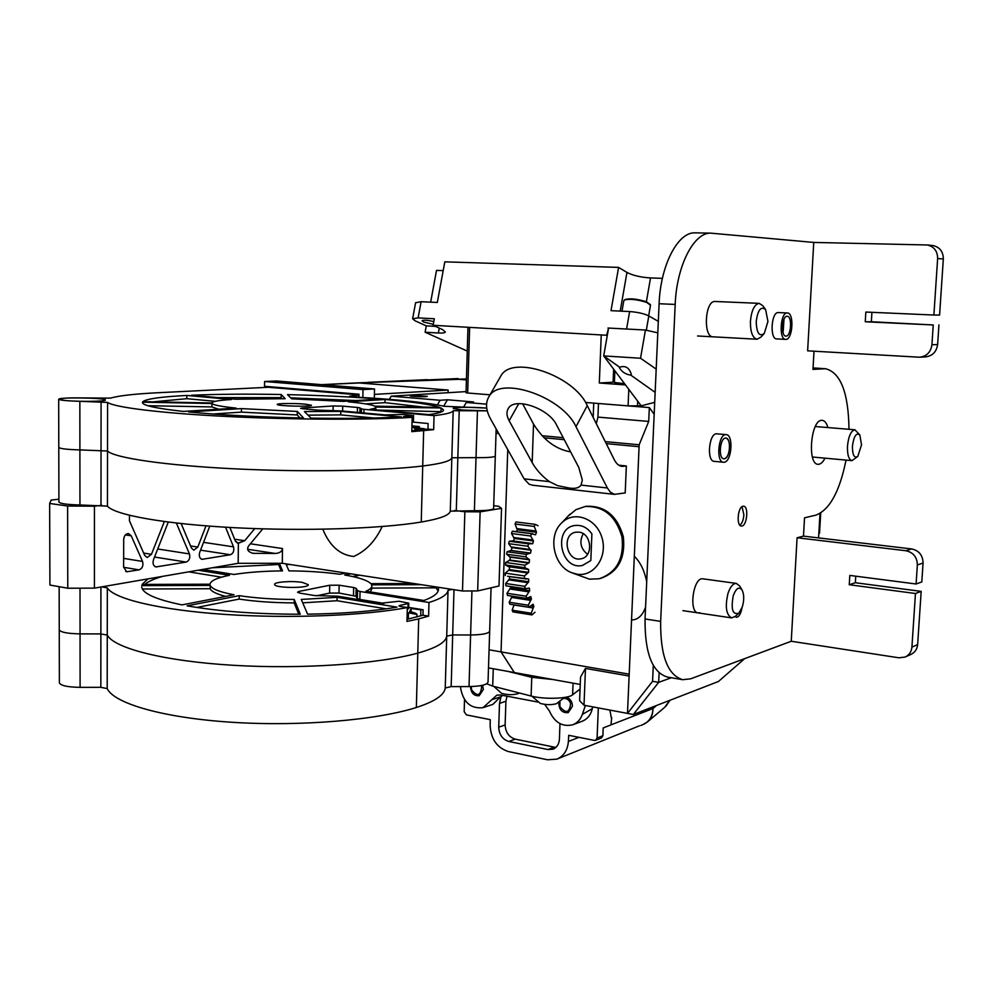 <?xml version="1.0" encoding="UTF-8"?>
<svg xmlns="http://www.w3.org/2000/svg" width="993" height="993" viewBox="0 0 993 993"><rect width="100%" height="100%" fill="white"/><g stroke="black" fill="none" stroke-linecap="round" stroke-linejoin="round"><path stroke-width="1.49" d="M519.413 693.002L518.023 693.673C513.083 695.05 507.733 694.976 501.974 693.449L501.366 693.176M559.965 701.766L559.866 706.569C565.96 713.893 569.548 712.875 570.627 703.528C569.225 699.879 566.904 698.203 563.676 698.476M471.29 686.548L471.551 689.812C477.31 696.875 480.662 695.87 481.617 686.796L481.146 685.592M564.52 697.434L556.452 703.689C551.487 705.067 546.088 704.968 540.254 703.404L531.913 696.217M818.84 533.365L819.548 533.179L820.715 513.058M580.073 689.03L572.613 694.802C568.281 698.787 543.841 699.531 531.106 696.019L492.702 686.126L486.731 683.792M592.684 706.867L592.3 708.667C590.785 715.01 587.36 719.217 582.022 721.303L573.122 724.642M502.222 695.286L492.801 704.409L483.405 707.525M553.039 679.535L531.776 677.313L507.758 671.367M585.361 705.489L582.37 714.389C580.52 719.59 577.293 723.053 572.676 724.803C562.311 727.124 554.516 722.457 549.303 710.802L544.648 704.385M537.709 702.014L500.646 694.988L496.81 695.174L483.008 707.661C470.384 709.002 462.825 701.977 460.33 686.597M558.823 702.498C558.947 709.697 562.075 713.073 568.219 712.626L572.44 706.234C572.241 701.567 570.181 698.538 566.221 697.123M470.508 686.56C470.992 693.027 473.884 696.081 479.185 695.733L483.368 689.427L482.561 685.294M582.37 714.389L592.3 708.667M595.601 740.331L601.386 738.022L602.875 735.739L597.091 738.022L595.601 740.331L594.41 740.418L568.728 735.304L568.393 741.436C567.611 750.236 563.788 756.132 556.924 759.124L547.627 759.794L508.503 751.589C497.096 747.89 490.976 739.251 490.145 725.66L490.244 719.652L466.412 714.898L464.165 711.658L464.525 699.631M611.005 724.89L611.7 717.641L611.005 724.89L603.198 727.931L602.875 735.739M559.99 723.649L559.394 739.437C558.96 744.316 556.837 747.568 553.002 749.206L547.999 749.554L508.838 741.486C502.557 739.475 499.181 734.708 498.709 727.199L499.504 703.392L500.745 697.942M556.018 747.319L554.243 747.121L547.999 749.554M609.95 710.38L611.303 717.802M598.332 707.922L597.091 738.022M664.727 707.289L669.816 700.338M647.237 722.085L642.794 724.667C649.223 721.886 652.624 716.512 652.997 708.505C652.86 714.699 650.936 719.23 647.225 722.085L664.702 707.314M639.442 725.821L557.371 758.937M507.001 696.192L505.921 701.244L505.127 724.94C505.586 732.4 508.95 737.129 515.218 739.14L554.243 747.121M505.127 724.94L498.709 727.199M502.384 695.311L501.49 696.552L491.734 699.742M648.665 315.836L650.489 305.273L646.728 302.431C637.196 299.439 629.736 298.632 624.374 300.023L623.827 300.718M650.303 304.553L646.344 301.773C637.307 298.93 630.257 298.173 625.168 299.489L624.969 299.625M458.034 378.569L321.558 384.651L357.852 382.864L448.128 390.05L357.852 382.864L458.778 379.338L466.4 379.909L458.778 379.338L357.852 382.864L466.437 378.916L368.217 382.342L427.313 379.649M275.322 553.461L253.153 553.337L275.322 553.461C279.641 553.163 282.037 551.525 282.508 548.546L250.385 543.792L282.508 548.546L282.285 563.292L462.49 590.996L464.861 511.755L454.422 510.464L464.861 511.755L480.128 511.854L464.861 511.755L462.49 590.996L477.67 590.922L498.995 585.994L501.539 508.329L480.128 511.854L477.67 590.922L498.995 585.994L501.539 508.329L480.128 511.854L477.67 590.922L462.49 590.996L282.285 563.292L282.508 548.546C282.037 551.525 279.641 553.163 275.322 553.461L247.629 549.29L275.322 553.461M382.193 526.526C375.354 541.098 365.846 551.078 353.694 556.477C339.941 555.025 329.651 545.939 322.812 529.232C329.651 545.939 339.941 555.025 353.694 556.477C365.846 551.078 375.354 541.098 382.193 526.526M144.668 555.385L129.413 520.717L129.487 515.33L129.413 520.717L144.668 555.385L147.187 557.545L144.668 555.385M164.341 521.561L151.457 554.317L147.187 557.545L151.457 554.317L143.662 553.089L151.457 554.317L164.341 521.561M225.548 527.209L233.504 546.845C234.385 550.78 233.355 553.411 230.388 554.739L202.026 559.32C199.506 558.351 198.737 555.993 199.73 552.269L209.771 526.153L199.73 552.269C198.737 555.993 199.506 558.351 202.026 559.32L230.388 554.739L200.536 550.159L230.388 554.739C233.343 553.411 234.385 550.78 233.504 546.845L203.54 542.352L233.504 546.845L225.548 527.209M123.628 567.09L123.703 539.497C124.1 535.661 125.726 533.675 128.569 533.564L131.213 535.798L142.545 561.442C143.575 565.613 142.433 568.43 139.094 569.87L126.67 571.769L123.628 567.09L123.703 539.497C124.1 535.649 125.726 533.675 128.569 533.564L131.213 535.798L142.545 561.442C143.575 565.613 142.433 568.43 139.094 569.87L126.67 571.769L123.628 567.09M153.505 559.68L168.276 522.07L153.505 559.68C152.475 563.503 153.282 565.923 155.938 566.929C153.282 565.923 152.475 563.503 153.505 559.68M176.369 523.05L189.427 553.92C190.383 557.967 189.303 560.685 186.163 562.075L155.938 566.929L186.163 562.075L154.548 557.036L186.163 562.075C189.303 560.685 190.383 557.967 189.427 553.92L157.713 548.98L189.427 553.92L176.369 523.05M205.985 525.868L197.818 547.056L193.846 550.172L191.45 548.062L181.136 523.572L191.45 548.062L193.846 550.172L197.818 547.056L190.569 545.951L197.818 547.056L205.985 525.868M238.159 563.316L238.394 543.221L235.415 541.173L229.892 527.457L235.415 541.173L237.699 543.233L244.7 540.713L234.646 539.236L244.7 540.713L254.742 528.586L244.7 540.713L238.394 543.221L238.159 563.316L282.285 563.292L238.159 563.316L94.409 588.129L94.434 506.194L67.623 506.02L49.65 503.451L51.164 500.062L58.922 499.194L51.164 500.062L49.65 503.451L49.911 585.038L67.772 588.228L94.409 588.129L94.434 506.194L67.623 506.02L49.65 503.451L49.911 585.038L67.772 588.228L67.623 506.02L67.772 588.228L94.409 588.129L238.159 563.316M101.869 505.3L94.434 506.194L101.869 505.3M406.609 381.002L402.264 380.667L406.609 381.002M374.398 394.407L448.128 390.05L448.054 392.707L448.128 390.05L374.398 394.407M264.585 381.511L363.016 389.591L362.842 397.523L363.016 389.591L374.51 388.971L374.311 398.255L374.51 388.971L276.501 380.977L264.585 381.511L264.523 386.277L359.019 394.221L358.957 397.299L359.019 394.221L264.523 386.277L264.585 381.511L363.016 389.591L374.51 388.971L276.501 380.977L264.585 381.511M498.647 506.281L501.539 508.329L498.647 506.281L493.707 505.685L498.647 506.281M413.572 415.484L413.436 421.106L412.728 421.28L412.865 415.62L403.58 416.452L412.169 417.37C368.031 420.027 292.401 419.778 226.789 416.489C161.114 413.212 114.48 407.428 107.579 402.413L79.85 401.309C67.077 400.924 60.014 400.241 58.674 399.285C60.25 398.143 68.902 397.696 84.641 397.945L110.546 398.119C118.75 395.673 135.048 393.849 159.451 392.657L268.495 387.27L268.507 386.612L268.495 387.27L359.007 394.904M466.437 378.941L458.778 379.338L466.437 378.941M248.486 546.088L262.773 528.847L248.486 546.088C246.537 549.588 248.089 552.009 253.153 553.337C248.089 552.009 246.537 549.588 248.486 546.088M628.792 389.33L628.097 405.876L641.205 405.839L654.697 402.351M655.144 392.359L630.853 375.155L631.275 374.175C629.227 367.633 625.354 365.325 619.682 367.236L603.694 355.916L640.535 358.25L656.187 369.098M630.853 375.155C625.627 374.398 621.804 371.891 619.359 367.646L619.682 367.236M639.169 444.79L605.246 441.624L639.169 444.79L634.328 556.229C640.336 562.162 644.469 570.64 646.704 581.699C644.469 570.64 640.336 562.162 634.328 556.229L639.169 444.79L648.714 421.429L649.323 407.577L598.481 403.493L597.935 417.11L648.714 421.429M744.626 658.669L718.435 681.496L633.311 714.488L627.489 713.396L631.548 619.942L629.115 676.022L585.473 668.413L584.008 705.229L627.489 713.396L629.115 676.022L585.473 668.413L580.545 677.04L579.614 700.698L584.008 705.229L627.489 713.396L652.575 681.297L627.489 713.396L633.311 714.488L718.435 681.496L744.626 658.669M658.657 682.365L659.104 672.844L658.657 682.365L652.575 681.297L653.295 665.397L652.575 681.297L658.657 682.365L633.311 714.488L658.657 682.365L671.33 677.735L658.657 682.365M645.562 607.232C642.459 615.672 637.791 619.905 631.548 619.942C637.791 619.905 642.459 615.672 645.562 607.232M640.535 358.25L645.438 330.036L608.572 328.062L603.694 355.916L641.205 405.839M657.8 332.829L645.438 330.036M430.664 302.145L436.523 270.394L443.188 270.63M662.405 278.35L650.527 277.941C640.746 277.32 632.889 275.483 626.968 272.442L618.602 267.39L444.814 261.842L437.317 302.468L421.106 301.698L418.115 317.897L434.313 318.765L433.109 325.282L607.306 335.286M618.602 267.39L611.005 310.672L629.624 311.554C637.643 312.137 644.035 313.602 648.801 315.923L646.319 330.235M415.595 302.753L421.106 301.698M608.523 328.335L606.735 334.989M607.964 328.038L626.583 329.031L629.624 311.554M658.309 321.347L648.801 315.923M467.256 351.05L425.103 332.221L438.372 333.003C442.617 333.226 444.951 332.891 445.373 331.985L442.506 329.577L433.109 325.282M435.517 326.387L426.282 325.865L425.103 332.221M426.282 325.865L415.037 320.776L412.616 318.753L418.115 317.897M433.283 324.351L423.564 321.993L422.087 320.739C423.552 319.808 427.449 320.094 433.792 321.62M625.007 384.279L617.559 383.72L614.406 382.528L614.866 370.799M624.498 383.608L614.406 382.528M783.105 332.841L783.986 319.237M729.557 447.806C729.632 442.022 728.39 438.782 725.833 438.099C719.975 437.181 717.976 458.903 723.922 458.803C727 458.245 728.874 454.583 729.557 447.806M739.897 525.21C742.143 523.361 743.472 519.898 743.881 514.846L742.044 506.691M767.949 321.484L765.615 309.617C760.986 305.881 757.845 309.853 756.219 321.521C756.604 333.052 759.285 337.037 764.262 333.462L767.949 321.484M763.915 333.859L761.06 337.012L757.138 339.221C752.57 338.092 750.336 332.134 750.423 321.335C751.478 310.375 754.395 304.379 759.149 303.349L762.823 305.695L765.615 309.617M742.379 606.773C744.241 599.995 744.167 594.422 742.119 590.078C739.115 586.317 736.173 588.141 733.281 595.564C730.774 609.516 732.673 615.337 738.978 613.029L742.379 606.773M738.705 613.289L735.577 616.206L731.642 617.894C726.119 614.791 724.915 606.574 728.043 593.231C730.339 586.627 733.119 583.363 736.372 583.412L739.711 586.069L742.007 589.892M861.527 444.814L859.826 434.946C856.289 432.377 853.819 436.15 852.428 446.267C852.466 455.179 854.253 458.53 857.815 456.346L861.527 444.814M857.629 456.532L852.019 460.653C848.767 459.697 847.252 454.868 847.476 446.192C848.531 436.138 851.001 430.677 854.911 429.783L859.826 434.946M612.482 710.578L604.092 709.002M489.673 631.263L488.035 682.054C487.203 684.798 480.86 686.312 469.019 686.573L451.17 686.61L445.236 687.988C444.38 695.038 434.748 701.542 416.352 707.5C376.955 720.062 301.09 726.64 232.685 722.321C164.205 718.038 114.17 703.702 107.194 688.596L100.839 687.317L80.098 687.355C67.611 687.144 60.71 685.642 59.381 682.874L59.381 682.601M59.146 586.689L59.245 629.835C60.573 632.28 67.512 633.621 80.048 633.869L100.876 633.931L107.269 635.086C114.269 648.392 164.54 661.214 233.343 665.298C302.071 669.406 378.271 663.982 417.78 653.121C436.25 647.97 445.894 642.297 446.726 636.116L452.684 634.937L470.595 634.986C482.486 634.8 488.841 633.509 489.673 631.101C488.841 633.509 482.486 634.8 470.595 634.986L452.684 634.937L446.726 636.116C445.894 642.297 436.25 647.97 417.78 653.121C378.271 663.982 302.071 669.406 233.343 665.298C164.54 661.214 114.269 648.392 107.269 635.086L100.876 633.931L80.048 633.869C67.512 633.621 60.573 632.28 59.245 629.835L59.381 682.874M408.26 619.061L407.056 618.465M407.093 617.038L408.26 618.912M416.899 616.988L416.973 614.468L408.446 612.78L408.309 618.093M420.734 615.896L420.895 609.839L411.164 608.486L409.613 611.638C413.957 612.42 416.415 613.364 416.973 614.468M411.164 608.486L411.077 611.924M419.741 609.218L420.895 609.839M408.446 612.78L407.167 613.773M416.352 707.5L418.686 618.887L406.981 621.432L407.329 607.567L400.278 606.425L398.888 605.867L399.608 605.469L399.583 606.276M408.781 603.173L408.644 608.622L407.937 609.019L408.086 603.533L408.781 603.148L399.062 601.261L380.741 603.235L337.657 596.197L314.694 595.564L299.973 593.144L297.552 592.2L299.203 591.381L299.178 592.995M407.937 609.019L407.291 609.168M408.086 603.533L399.608 605.469M353.508 595.39L353.669 587.508L356.152 588.352L355.978 596.259L338.998 593.044L329.589 593.094L316.544 595.788M384.03 603.396L359.876 599.449L357.368 598.568L355.978 596.259M357.368 598.568L357.542 590.624L360.049 591.48L359.876 599.449M329.589 593.094L329.738 585.237L339.159 585.2L338.998 593.044M418.686 618.887L428.604 616.132L422.981 615.201L407.031 619.322M428.604 616.132L428.976 602.503L360.049 591.48M422.981 615.201L423.13 609.764L408.669 607.406M357.542 590.624L356.152 588.352M353.669 587.508L339.159 585.2M329.738 585.237L299.203 591.381M188.744 571.844L221.427 577.181M162.542 576.374C154.151 578.82 148.218 581.501 144.742 584.43M198.203 570.218L229.495 575.282C217.082 577.752 210.578 580.731 210.007 584.207L142.098 584.43L148.007 578.882M290.477 564.545L286.22 564.508M285.922 563.85L288.951 570.876C307.669 571.012 324.587 572.129 339.718 574.252L345.849 573.06M212.428 567.76L278.611 564.508L281.205 570.901M279.405 563.292L282.521 570.888C263.877 571.074 247.691 572.266 233.976 574.475L202.721 569.436M278.611 564.508L278.636 563.292M370.277 591.94L371.742 588.973L371.804 586.292M438.149 591.009L436.113 587.844L371.754 588.092M438.447 589.879L438.472 588.874C438.794 592.92 433.941 596.793 423.912 600.492L365.921 591.245C370.017 589.47 371.978 587.633 371.816 585.709L371.581 584.84L421.392 584.666M436.113 587.844L436.138 586.937M438.472 588.874L438.05 587.235M359.764 575.195L352.825 576.573M413.932 583.524L370.799 583.673C367.435 580.272 358.746 577.392 344.72 575.021L350.852 573.83M196.825 607.455L239.189 599.077C255.189 601.522 273.509 602.801 294.164 602.9L294.226 599.474L300.271 614.233C256.542 614.183 218.832 611.39 187.131 605.854L239.239 595.663C255.226 598.096 273.559 599.362 294.226 599.474M298.756 614.233L294.164 602.9M239.189 599.077L239.239 595.663M386.14 608.833L337.024 600.728L337.099 597.339L396.952 607.133C372.71 611.316 342.933 613.662 307.594 614.17L301.251 599.437L337.099 597.339M302.716 602.838L337.024 600.728M142.359 588.998L210.168 588.725C211.335 591.48 216.511 594.037 225.709 596.396M141.726 587.198L141.714 587.099C142.818 593.64 156.249 599.573 182.017 604.886L234.038 594.782C219.751 592.064 211.794 588.936 210.206 585.411L210.168 588.725M141.738 585.647L210.206 585.411M407.329 607.567C363.711 615.722 289.224 618.763 224.654 614.394C160.022 610.037 114.133 599.027 107.331 587.881L101.795 586.863M452.125 589.395L448.029 590.363C447.421 594.67 441.066 598.717 428.976 602.503M302.368 582.407L308.277 584.666C309.593 588.477 274.18 588.266 274.602 584.455C273.758 581.972 292.215 580.632 302.368 582.407M495.296 456.072L493.62 508.391C492.801 509.968 486.396 510.75 474.393 510.712L450.301 511.159C449.531 515.23 439.837 518.855 421.243 522.033C381.424 528.71 304.429 531.329 234.919 527.73C165.359 524.143 114.518 515.007 107.443 506.12L79.949 504.978C67.276 504.655 60.263 503.674 58.922 502.036L58.922 501.887M58.922 502.036L58.786 447.446C60.139 448.724 67.164 449.544 79.899 449.903L107.505 451.021C114.617 457.984 165.694 465.518 235.602 468.882C305.434 472.271 382.777 470.868 422.72 466.002C441.376 463.681 451.083 460.951 451.84 457.785L476.019 457.636C488.072 457.761 494.502 457.214 495.296 455.998C494.502 457.214 488.072 457.761 476.019 457.636L451.84 457.785C451.083 460.951 441.376 463.681 422.72 466.002C382.777 470.868 305.434 472.271 235.602 468.882C165.694 465.518 114.617 457.984 107.505 451.021L79.899 449.903C67.164 449.544 60.139 448.724 58.786 447.446L58.786 447.322M416.799 430.279L415.757 430.366M424.743 429.497L424.768 428.815L414.069 428.144L415.732 429.659L419.679 430.019M411.921 427.201L424.768 428.815M419.282 428.057L419.319 426.556L411.946 426.196M411.958 425.823L419.319 426.556M412.865 415.62L403.692 414.441L385.123 414.913L341.331 410.928L318.021 410.159L303.064 408.793L300.606 408.322L302.269 407.999L302.257 408.706M412.728 421.28L412.07 421.33M357.368 412.38L357.468 407.465L360 407.887L359.888 412.616M361.353 412.74L361.427 408.905L363.984 409.339L363.91 412.976M333.077 410.606L333.176 405.963L342.722 406.149L342.622 411.04M412.169 417.37L411.81 431.657L433.668 429.659L427.958 429.113L411.834 430.689M433.668 429.659L434.053 415.62L363.984 409.339M427.958 429.113L428.107 423.514L412.045 422.025M361.427 408.905L360 407.887M357.468 407.465L342.722 406.149M333.176 405.963L302.269 407.999M153.195 401.842L186.783 398.689L215.332 401.321M186.808 395.45L231.443 399.496C218.882 400.303 212.303 401.47 211.732 402.972L142.855 401.644C146.567 398.826 161.226 396.766 186.808 395.45L186.783 398.689M356.189 400.551L290.701 397.845M379.922 399.062C351.994 396.89 321.186 395.413 287.498 394.631L291.681 398.826L343.168 401.371L379.922 399.062M217.901 397.61L281.118 397.634L282.062 398.652M281.168 394.506L285.165 398.702L235.986 399.236L191.562 395.226C217.616 394.122 247.48 393.873 281.168 394.506L281.118 397.634M441.86 411.698L377.923 410.072M443.449 410.295L443.461 409.848C443.859 411.636 439.005 413.225 428.889 414.627L369.942 409.352C374.063 408.669 376.037 407.9 375.838 407.068L441.091 407.949L441.004 411.263M443.461 409.848L441.091 407.949M423.713 407.105L384.986 402.637L365.685 403.915M385.061 399.484C412.765 401.83 430.999 404.474 439.762 407.415L374.783 406.149C371.332 404.598 362.495 403.158 348.258 401.817L385.061 399.484L384.986 402.637M212.787 414.007L241.423 412.12L297.242 414.962L297.292 411.437L303.573 418.028C259.173 417.072 220.856 415.049 188.633 411.958L241.46 408.607L297.292 411.437M300.01 417.954L297.242 414.962M241.423 412.12L241.46 408.607M374.162 418.003L340.698 414.9L340.773 411.412L401.631 416.961C377.092 418.276 346.892 418.674 311.008 418.152L304.417 411.561L340.773 411.412M308.004 415.148L340.698 414.9M147.883 405.715L211.919 406.919L218.683 409.215M142.483 402.835L142.471 402.798C143.6 405.678 157.254 408.557 183.444 411.425L236.185 408.111C221.662 406.621 213.582 405.082 211.943 403.506L211.919 406.919M142.483 402.165L211.943 403.506M486.719 408.111C472.78 406.882 451.232 407.13 453.354 408.52L462.428 410.022L487.253 410.841L453.18 410.705C452.634 412.579 446.254 414.218 434.053 415.62M358.994 395.313L349.648 396.195L357.654 397.225C398.615 399.558 427.486 402.587 444.281 406.298L486.719 408.073M65.054 400.489C77.876 401.842 105.568 401.532 105.357 400.08C107.592 397.783 55.434 397.001 59.121 399.397L65.054 400.489M305.397 404.151L311.417 405.256C312.783 406.956 276.861 406.112 277.258 404.449C276.389 403.357 295.082 403.158 305.397 404.151M542.029 435.716L563.217 437.69M654.176 414.267L649.323 407.577M596.321 423.738L597.935 417.11M579.614 700.698L584.008 705.229L585.473 668.413L580.545 677.04L579.614 700.698M593.752 403.121L593.181 417.432M467.964 327.454L466.027 392.744L467.678 393.005L469.627 327.603M628.097 405.876L585.535 402.463M490.033 394.804L467.678 393.005M625.491 384.924L599.313 383.013L601.237 334.976M599.313 383.013L614.406 382.119M932.117 245.47L932.973 245.556C939.775 247.12 943.226 251.601 943.325 258.987L937.64 258.515C937.529 251.055 934.053 246.549 927.214 244.973L813.751 242.429L710.678 233.144C693.784 232.449 676.581 266.012 675.19 304.441L659.104 303.721C660.432 265.516 677.747 232.151 694.827 232.834L695.907 232.858M675.19 304.441L660.655 621.382C660.308 655.653 667.656 675.091 682.688 679.696L690.656 678.827L791.247 641.255L898.913 657.8L905.132 657.043C909.178 655.132 911.437 651.818 911.922 647.113L917.631 644.594C917.16 649.261 914.901 652.538 910.879 654.449L905.529 656.857M682.688 679.696L667.433 677.065C652.227 672.435 644.755 653.071 645.04 618.974L660.655 621.382M905.901 550.73L911.686 548.943C919.034 550.581 922.832 555.273 923.068 563.031L917.358 564.93C917.11 557.123 913.287 552.381 905.901 550.73L797.081 537.759L791.247 641.255M813.751 242.429L807.632 350.839L919.431 357.219C926.618 356.425 930.776 352.267 931.93 344.757L937.628 344.559C936.486 352.006 932.34 356.127 925.191 356.921L920.226 357.182M724.394 458.791C730.091 458.443 731.531 437.975 725.833 438.099C719.975 437.181 717.976 458.903 723.922 458.803L724.394 458.791M724.22 462.229C731.816 461.733 733.715 434.475 726.131 434.636C718.324 433.432 715.655 462.378 723.574 462.254L724.22 462.229M787.101 316.283C781.839 315.762 780.635 336.478 785.947 336.093C791.235 336.689 792.476 315.923 787.126 316.283L787.101 316.283M787.288 312.969C780.262 312.261 778.649 339.904 785.724 339.383C792.786 340.177 794.45 312.497 787.3 312.969L787.288 312.969M855.755 576.188L855.345 582.73L849.251 584.74L915.459 593.504L911.922 647.113M855.345 582.73L921.181 591.381L915.459 593.504M917.358 564.93L916.092 583.996L921.802 581.948L923.068 563.031M916.092 583.996L849.822 575.419L849.251 584.74M937.64 258.515L933.892 315.029L939.589 315.066L943.325 258.987M933.892 315.029L865.846 312.05L865.251 321.769L933.234 324.959L931.93 344.757M871.928 312.323L871.345 321.744L865.251 321.769M871.345 321.744L933.234 324.959M917.631 644.594L921.181 591.381M911.686 548.943L803.486 536.121L797.081 537.759M803.486 536.121L804.529 517.812L815.799 515.168C829.565 509.98 839.644 491.622 846.036 460.107M937.628 344.559L938.931 324.91M814.012 351.212L812.982 369.396L825.419 368.713C840.599 372.425 848.456 392.62 849.003 429.299M659.104 303.721L645.04 618.974M778.425 312.572L778.289 312.559C771.189 311.852 769.6 339.407 776.737 338.898L785.6 339.383M778.289 312.559L787.3 312.969M716.958 433.842L716.834 433.829C708.977 432.613 706.321 461.472 714.29 461.36L723.574 462.254M827.914 427.573C826.586 422.993 824.674 420.585 822.167 420.312L821.534 420.337C810.623 420.486 807.21 464.749 818.108 464.302C820.566 464.376 822.849 462.328 824.984 458.17M743.012 506.256C737.762 506.815 736.161 526.029 741.349 526.017C746.81 527.035 749.144 506.281 743.583 506.219L743.012 506.256M735.13 616.616L736.359 617.274C738.978 617.038 740.84 613.972 741.92 608.088M703.007 578.845L702.92 578.832C693.275 576.71 688.348 612.458 698.228 612.917L699.842 612.78M715.283 301.487L715.047 301.475C704.844 300.457 702.932 337.521 713.185 336.838L712.974 336.826M606.251 443.623L639.082 446.713L629.19 674.16L501.055 651.892L507.758 449.63L501.055 651.892L514.349 672.559L488.494 667.892M466.052 391.602L391.23 396.182L389.293 399.347M486.57 404.163L466.288 402.463L473.524 401.954L447.446 399.782L440.122 400.278L437.392 404.883M440.122 400.278L391.23 396.182M447.446 399.782L443.685 406.149M411.859 395.487L427.251 396.306C427.871 397.088 409.898 396.555 410.146 395.797L411.859 395.487M580.26 684.45L514.349 672.559L501.055 651.892L489.077 649.807M498.722 433.507L496.028 433.258M466.288 402.463L463.57 407.142M514.076 604.849L512.14 610.211L512.934 611.899L531.975 614.915L535.016 612.222M512.264 596.16L509.186 602.242L509.806 604.191L528.897 607.17L533.055 604.278L533.849 606.413L531.205 613.227L531.975 614.915M510.365 586.478L510.576 587.844L507.026 593.268L507.448 595.428L526.588 598.345L530.821 596.582L531.416 598.99L528.288 605.209L528.897 607.17M506.07 585.833L525.384 588.712L529.331 588.079L529.691 590.711L526.166 596.172L526.588 598.345M509.459 576.548L509.583 578.944L505.698 583.487L505.921 585.808M507.771 576.3L528.599 578.969L528.735 581.761L524.875 586.329L525.098 588.675M509.471 566.792L509.384 569.61L505.251 573.135L505.276 575.568M527.618 569.337L508.428 566.606L505.524 564.967L524.751 567.686L528.648 569.461L528.549 572.353L524.465 575.915L524.478 578.373M538.107 525.731L535.19 524.341L534.271 526.451L536.493 532.248L535.512 534.805L531.491 533.725L530.721 536.021L533.477 540.974L532.695 543.717L528.499 543.829L527.916 546.249L530.212 549.514L511.01 546.932L511.929 547.639L511.37 550.482L507.063 551.76L506.666 554.243L510.315 557.147L509.98 560.04L505.71 562.472L505.524 564.967M511.01 546.92L508.677 543.668L527.916 546.249M531.54 543.419L512.475 540.887L509.26 541.272L508.677 543.668M513.766 531.317L512.264 531.243L511.494 533.514L514.287 538.442L513.542 541.024M535.19 524.354L515.988 521.946L515.057 524.019L517.316 529.79L516.583 531.677M530.212 549.514L531.118 550.234L530.56 553.101L526.29 554.404L525.905 556.887L529.505 559.816L529.17 562.721L524.937 565.191L524.751 567.686M515.057 524.019L534.271 526.451M517.316 529.79L536.493 532.248M512.264 531.255L531.491 533.737M511.494 533.514L530.721 536.021M514.287 538.454L533.477 540.974M509.26 541.272L528.499 543.829M511.929 547.639L531.118 550.234M511.37 550.482L530.287 553.064M507.063 551.773L526.29 554.404M506.666 554.243L525.905 556.887M510.315 557.147L529.505 559.816M509.98 560.04L529.17 562.721M505.71 562.485L524.937 565.191M509.384 569.61L528.549 572.353M505.263 573.135L524.465 575.928M509.583 578.944L528.735 581.761M505.698 583.487L524.875 586.342M510.576 587.844L529.691 590.711M507.026 593.268L526.166 596.172M526.911 598.307L531.416 598.99M509.198 602.242L528.301 605.209M531.131 605.978L533.849 606.413M512.152 610.211L531.205 613.227M590.823 560.561L582.543 565.402C560.722 570.814 552.493 528.326 574.81 525.508C581.613 524.689 587.31 527.482 591.89 533.886L590.823 560.561L591.89 533.886C587.31 527.482 581.613 524.689 574.81 525.508C552.493 528.326 560.722 570.814 582.543 565.402L590.823 560.561M587.583 554.33C580.52 548.645 579.068 541.768 583.239 533.725M578.82 532.124C591.754 533.042 593.74 556.999 581.042 558.786C566.556 562.311 561.095 534.135 575.89 532.198L578.82 532.124M564.26 439.676L544.052 437.776M522.616 403.741L533.526 424.073L532.174 462.601C536.282 469.85 542.029 476.193 549.427 481.63L557.569 485.639L568.79 487.948C574.947 488.978 579.018 488.035 581.017 485.093L607.368 487.985L610.285 492.069L614.406 494.34L625.205 492.938L626.347 465.965L618.763 465.196M600.256 578.497L600.48 578.447C617.969 572.365 625.59 558.476 623.343 536.766C617.311 515.777 605.022 505.611 586.491 506.269L585.262 506.492M607.368 487.985L575.99 426.705L587.273 405.591L614.282 459.722C616.392 463.843 619.011 466.077 622.127 466.387L626.347 465.965M570.652 451.902C555.819 449.308 543.444 440.036 533.526 424.073M587.273 405.591C573.929 375.168 511.668 354.352 500.757 376.136L500.038 377.377M575.99 426.705C562.323 396.43 499.653 375.242 488.916 396.741C485.267 402.86 485.85 410.32 490.654 419.108L524.13 478.862L529.033 484.15L532.248 485.18L614.816 494.402M532.174 462.601L509.161 420.759C506.591 415.955 506.293 411.896 508.255 408.57C514.225 396.592 548.781 408.21 556.564 424.979L578.77 467.43L582.258 479.818M581.017 485.093L582.233 480.5M577.181 574.227L571.521 572.651C553.374 565.886 547.503 535.562 561.852 522.74C574.153 510.29 596.421 518.321 601.944 537.635C607.952 556.8 594.062 576.995 577.181 574.227M571.521 572.651L589.395 579.142L599.114 578.782C616.616 572.7 624.237 558.786 621.99 537.052C615.945 516.037 603.657 505.859 585.113 506.517L575.952 509.67L568.281 515.963M819.995 513.493L818.567 537.908M492.702 686.126L493.26 668.748M572.613 694.802L573.073 683.159M531.106 696.019L531.776 677.313M656.671 705.427L652.997 708.505L611.291 724.741M578.919 737.327L568.393 741.436M505.921 701.244L499.504 703.392M515.218 739.14L508.838 741.486M251.663 552.989L254.642 553.449L251.663 552.989M201.244 559.059L202.82 559.307L201.244 559.059M155.069 566.643L156.832 566.929L155.069 566.643M139.094 569.87L123.628 567.301L139.094 569.87M125.739 571.459L127.625 571.769L125.739 571.459M142.545 561.442L123.653 558.376L142.545 561.442M125.379 534.917L131.213 535.798L125.379 534.917M650.527 277.941L646.381 301.785M626.968 272.442L620.203 311.107M439.266 328.1L438.372 333.003M471.948 590.947L469.019 686.573M454 589.681L451.17 686.61M448.029 590.363L445.236 687.988M107.331 587.881L107.194 688.596M100.914 587.012L100.839 687.317M80.011 588.191L80.098 687.355M477.447 410.829L474.393 510.712M459.225 410.394L456.308 510.452M453.18 410.705L450.301 511.159M423.651 430.726L421.243 522.033M107.579 402.413L107.443 506.12M101.075 401.817L100.988 505.276M79.85 401.309L79.949 504.978M352.378 396.803L352.403 395.698M637.494 406.063L637.705 401.184M613.624 369.148L613.091 382.181M813.056 368.018L824.277 368.726M516.608 528.561L535.798 531.019M513.468 537.474L532.658 539.993M510.303 550.494L529.492 553.113M509.322 556.725L528.512 559.382M508.9 560.35L528.077 563.031M508.304 570.205L527.494 572.961M508.553 579.825L527.705 582.643M509.595 588.973L528.723 591.84M511.445 597.426L530.535 600.355M514.014 604.985L533.067 607.952M623.654 466.35L620.402 466.015M549.427 481.63L524.13 478.862M518.768 403.654L509.161 420.759M493.844 686.424L501.44 693.213M669.99 700.276L665.906 706.234M640.808 725.461L642.806 724.667M625.168 299.489L624.374 300.023M623.84 300.618L621.99 311.181M412.616 318.753L415.608 302.642M715.047 301.475L759.149 303.349M697.57 335.982L756.939 339.221M702.92 578.832L736.372 583.412M682.936 610.645L731.642 617.894M815.315 426.531L854.911 429.783M812.411 457.003L852.019 460.653M489.673 631.101L491.063 587.831M375.776 409.873L375.838 407.316M495.296 455.998L496.165 428.951M58.786 447.446L58.674 399.285M710.678 233.144L694.827 232.834M932.973 245.556L927.214 244.973M813.056 367.931L825.419 368.713M716.834 433.829L726.131 434.636M513.555 531.292L532.769 533.762M511.283 550.47L530.336 553.064M508.962 566.718L528.053 569.436M507.572 576.275L526.427 579.018M488.916 396.741L500.757 376.136M586.491 506.269L585.113 506.517M561.852 522.74L570.007 514.126"/></g></svg>
